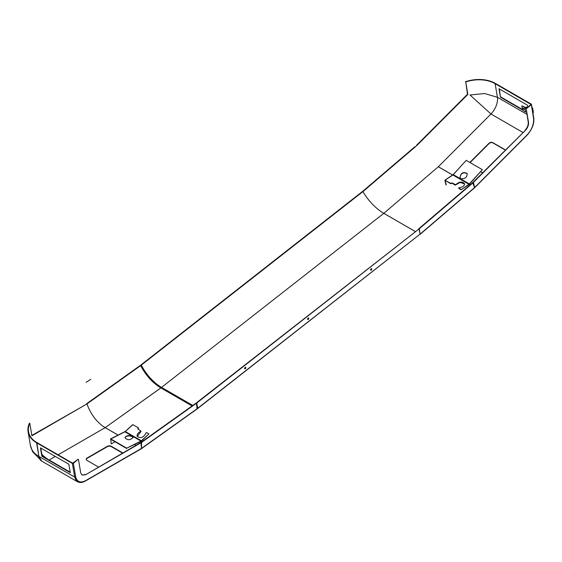 <?xml version="1.0" encoding="UTF-8"?>
<svg xmlns="http://www.w3.org/2000/svg" width="562" height="562" viewBox="0 0 562 562"><rect width="100%" height="100%" fill="white"/><g stroke="black" fill="none" stroke-linecap="round" stroke-linejoin="round"><path stroke-width="0.84" d="M58.118 454.806L105.171 427.64A28.725 16.586 60 0 1 103.141 426.347C95.821 420.987 90.419 413.513 86.948 403.923L31.915 435.789L29.8 423.327A28.725 19.15 -9.3 0 0 28.529 431.693A28.725 19.15 -9.3 0 0 36.846 442.526L72.681 463.214L78.132 459.224L73.39 463.348L72.379 463.446L36.544 442.758A29.154 19.438 170.7 0 1 28.1 431.764A29.154 19.438 170.7 0 1 29.463 423.13L29.8 423.327M105.185 427.633L160.865 387.928C152.576 382.834 145.839 375.402 140.641 365.637L140.303 365.441L86.611 403.727L86.948 403.923C90.419 413.513 95.821 420.987 103.141 426.347M36.579 442.73L38.855 456.386A14.647 8.458 120 0 0 41.728 461.114L38.855 456.386L36.846 442.526L38.855 456.386L74.69 477.075L75.694 476.969L73.39 463.348M81.181 482.428L77.57 481.803L41.728 461.114L32.554 451.637L30.404 445.385A29.154 19.438 -9.3 0 0 30.404 445.385A29.154 19.438 -9.3 0 0 38.848 456.386L36.846 442.526M140.641 365.637L86.948 403.923L31.851 435.431M41.855 454.307A28.725 16.586 60 0 0 49.084 460.018L49.077 460.025A14.647 8.458 120 0 0 49.084 460.018L55.301 456.435L49.105 460.011L70.194 472.185M68.852 464.261L70.278 472.67L41.848 456.253L40.422 447.844L68.852 464.261M49.105 460.011L55.301 456.435M416.147 146.141L363.256 191.34L362.588 191.396L362.926 191.593C367.92 200.058 374.201 206.886 381.753 212.078A28.725 12.252 -130.5 0 0 383.804 213.349L160.88 387.921L105.192 427.626L161.54 387.401L192.815 405.455L161.54 387.401A28.725 13.418 51.9 0 1 141.322 365.124L140.985 364.928A29.154 13.621 51.9 0 0 161.329 387.562M122.488 453.098L111.374 446.685A2.873 1.658 0 0 0 107.314 446.685L87.005 458.409A2.873 1.658 0 0 0 86.183 459.407M77.57 481.803L74.69 477.075L72.379 463.446M98.42 466.994L87.005 460.404A2.873 1.658 180 0 1 86.169 459.231A2.873 1.658 180 0 1 87.005 458.058L107.314 446.333A2.873 1.658 180 0 1 111.374 446.333L122.797 452.923M135.913 445.35L134.592 444.591L135.913 445.35M141.006 448.687A0.717 0.414 -120 0 0 141.512 448.392L84.939 481.051M77.739 481.753L75.912 480.117L74.69 477.075M196.152 403.073L140.907 442.47L85.501 474.806L82.08 475.066L80.731 472.965L78.434 459.4M141.392 448.701A0.717 0.365 -125.5 0 0 141.42 448.68A0.717 0.365 -125.5 0 0 141.512 448.392L141.512 442.47L85.501 474.806M141.512 448.392L140.914 442.856L196.461 403.249L197.058 408.785L141.512 448.392M197.058 408.785L197.178 408.848A0.681 0.436 173.8 0 1 197.178 408.848L197.838 408.356L197.023 408.469M197.845 408.174L420.116 234.122L197.782 408.448L196.644 402.687L197.543 407.998L196.953 407.85L197.536 407.963M85.192 474.63L81.933 474.974M85.452 480.756C80.317 483.179 77.064 481.922 75.694 476.969M70.201 472.221L42.143 456.021L40.794 448.062M41.728 461.114A14.647 8.458 -60 0 1 38.848 456.386L41.728 461.114M196.461 403.249L196.805 406.431L196.461 403.249M416.814 145.565L467.844 94.423L465.736 81.961A28.725 19.312 170 0 1 495.122 83.668L497.426 97.289A14.647 8.458 -60 0 1 490.977 113.988L469.98 94.985L484.732 93.552L497.426 97.289L495.122 83.668L531.041 104.462M490.963 114.009L438.325 166.759L490.963 114.009L522.85 132.414M383.818 213.342L415.262 231.495L383.804 213.349L438.325 166.759L383.825 213.335L415.269 231.488L383.825 213.335A28.725 12.252 49.5 0 1 381.753 212.078C374.201 206.886 367.92 200.058 362.926 191.593L141.322 365.124M416.477 145.375L467.507 94.226L465.736 81.961M474.602 187.771L472.853 183.008L525.414 130.328C527.739 127.771 528.772 125.101 528.512 122.319L526.215 108.754L531.266 104.806L531.259 104.118L495.417 83.429A29.154 19.607 -10 0 0 465.392 81.764M140.985 364.928L362.912 191.143L414.805 146.801M419.765 234.396L420.13 234.108L418.922 228.615L472.825 182.552L525.414 130.328M196.644 402.687L419.231 228.79L196.946 402.863M474.321 187.799L420.13 234.108L419.231 228.79L420.116 234.122L419.231 228.79L473.422 182.481L474.623 187.546L527.233 134.81C531.891 129.569 533.998 124.104 533.57 118.427L531.259 104.118M244.618 368.546A0.864 0.499 120 0 0 244.786 368.82A0.864 0.499 120 0 0 245.65 368.328A0.864 0.499 120 0 0 245.65 367.33A0.864 0.499 120 0 0 244.934 367.618A0.864 0.499 120 0 0 244.618 368.546M307.604 319.223A0.864 0.499 120 0 0 307.772 319.504A0.864 0.499 120 0 0 308.629 319.005A0.864 0.499 120 0 0 308.629 318.008A0.864 0.499 120 0 0 307.92 318.296A0.864 0.499 120 0 0 307.604 319.223M370.583 269.908A0.864 0.499 120 0 0 370.751 270.182A0.864 0.499 120 0 0 371.615 269.683A0.864 0.499 120 0 0 371.615 268.692A0.864 0.499 120 0 0 370.899 268.973A0.864 0.499 120 0 0 370.583 269.908M370.625 270.048A0.864 0.499 120 0 0 371.306 269.507A0.864 0.499 120 0 0 371.433 268.65M244.66 368.686A0.864 0.499 120 0 0 245.341 368.152A0.864 0.499 120 0 0 245.468 367.288M307.646 319.364A0.864 0.499 120 0 0 308.327 318.83A0.864 0.499 120 0 0 308.454 317.973M527.697 107.18L526.123 107.623A1.363 0.913 170.4 0 1 524.81 107.511L521.81 105.782L522.562 110.201L525.554 111.929A1.363 0.913 -9.6 0 0 526.51 112.105M521.81 105.782L525.112 107.279A0.934 0.625 170.4 0 0 526.004 107.349L527.718 106.871M532.846 112.533L533.387 112.435L532.636 108.016L532.017 107.658M533.085 112.674L532.636 108.016M524.177 109.225A0.787 0.372 51.9 0 1 523.348 108.255A0.787 0.372 51.9 0 1 523.341 108.164M523.053 108.487A0.787 0.372 51.9 0 1 523.124 108.192A0.787 0.372 51.9 0 1 523.51 108.234A0.787 0.372 51.9 0 1 524.072 108.859A0.787 0.372 51.9 0 1 524.093 109.435A0.787 0.372 51.9 0 1 523.503 109.239A0.787 0.372 51.9 0 1 523.053 108.487M464.655 184.048L460.145 182.418L455.262 185.137L451.988 183.247L450.569 183.676L444.921 180.163L450.548 183.345L451.967 182.91L455.712 184.715C459.47 181.449 462.449 181.175 464.655 183.879C464.282 186.001 462.386 187.301 458.964 187.778L458.789 188.425L461.128 189.773L468.947 184.273A1.721 0.998 -60 0 0 469.354 183.915L482.365 169.675L469.495 184.139A2.297 1.328 -60 0 1 468.947 184.617L461.128 189.773M458.683 187.975L461.107 189.443M467.24 173.588C463.039 171.881 460.636 173.335 460.039 177.936M460.798 178.681L459.969 177.817C460.7 173.005 463.102 171.55 467.184 173.461C467.134 177.381 465.006 179.116 460.798 178.681M452.874 174.993A2.009 1.159 -60 0 0 453.19 174.698L466.193 160.388L453.26 174.627M466.32 160.416L482.365 169.675M444.879 180.395L445.968 184.757M445.188 180.571L446.27 184.933M125.291 431.49L132.744 424.619L138.364 427.801L137.718 428.827L140.978 431.173C138.189 432.578 136.917 434.286 137.156 436.288C140.662 438.774 143.64 437.601 146.113 432.768L146.584 432.55L148.93 433.899L141.378 440.777A1.721 0.998 120 0 1 140.957 441.072L126.738 448.16L140.922 441.437A2.297 1.328 120 0 0 141.484 441.044L148.93 433.899M137.198 436.428L141.055 431.461M137.838 428.954L138.456 428.385M124.975 437.896C126.197 435.88 128.543 435.409 132.014 436.477L132.997 437.742M115.027 441.767L111.227 443.959L110.777 439.315L126.717 448.518M132.035 436.126C128.558 435.023 126.204 435.55 124.968 437.714C127.497 440.425 130.18 440.369 133.018 437.559L132.035 436.126M111.227 443.959L110.777 439.315M124.701 431.911L110.468 439.14M110.693 438.894L126.738 448.16M469.839 162.446L488.863 143.38A2.873 2.129 158.7 0 1 492.797 142.643L504.374 149.323A2.873 2.129 158.7 0 1 505.133 150.173M505.112 150.195A2.873 2.129 -21.3 0 0 504.479 149.597L492.902 142.91A2.873 2.129 -21.3 0 0 488.968 143.647L470.078 162.58M527.76 107.131L527.43 105.164L498.993 88.747L500.419 97.156L499.372 88.965M522.435 109.464L500.721 96.924M469.073 184.526L469.937 185.024M533.563 117.746L533.57 118.427M500.419 97.156L522.512 109.913M482.779 172.583A2.873 2.129 158.7 0 1 481.501 172.253L480.756 171.817M497.426 97.289L526.882 114.29M525.112 130.152C527.437 127.595 528.47 124.926 528.21 122.144L526.215 108.754M530.999 104.588L525.913 108.578M105.192 427.626L118.132 435.1M105.164 427.64L118.104 435.114M192.113 405.954L160.88 387.921L192.106 405.961M85.298 481.086L141.364 448.722A0.717 0.717 0 0 0 141.42 448.68L197.093 408.981A0.717 0.365 -125.5 0 0 197.178 408.848L197.782 408.448M197.016 408.37L197.374 408.089M111.374 446.685L111.374 446.333M107.314 446.685L107.314 446.333M87.005 458.409L87.005 458.058M526.123 107.623L526.243 108.325M524.81 107.511L525.554 111.929M445.048 180.17L452.902 175.007L468.947 184.273M445.062 180.177L452.902 175.007A1.721 0.998 -60 0 0 453.309 174.649L469.354 183.915M132.885 424.64L125.333 431.511A1.721 0.998 120 0 1 124.912 431.806L140.957 441.072M110.552 438.88L125.2 431.49L141.378 440.777M124.912 431.806A2.009 1.159 120 0 0 125.185 431.588L132.744 424.619M438.346 166.738L452.705 175.028M452.677 175.049L438.325 166.759M420.067 234.375A0.717 0.717 0 0 0 420.074 234.375A0.717 0.717 0 0 0 420.067 234.375L474.581 187.799A0.717 0.717 0 0 0 474.623 187.757L527.24 135.02C532.193 129.26 534.371 123.591 533.774 118.02L531.462 104.391M30.404 445.385L28.1 431.764M85.291 481.093C82.242 482.716 79.678 482.913 77.612 481.683M90.812 379.315L86.134 382.329M444.921 180.163L453.183 174.62L466.193 160.388"/></g></svg>
